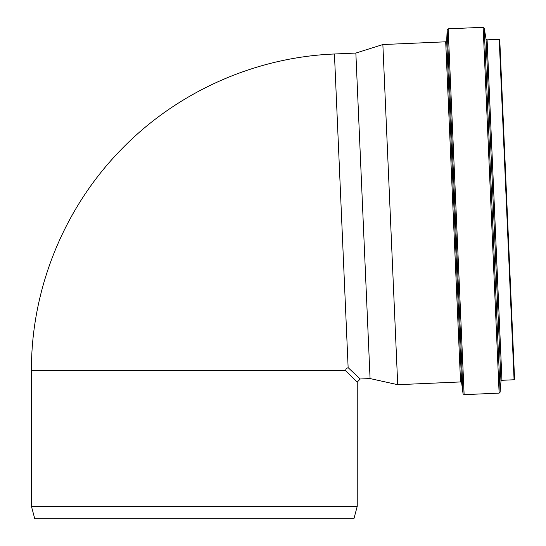 <?xml version="1.0" encoding="UTF-8"?>
<svg xmlns="http://www.w3.org/2000/svg" width="546" height="546" viewBox="0 0 546 546"><rect width="100%" height="100%" fill="white"/><g stroke="black" fill="none" stroke-linecap="round" stroke-linejoin="round"><path stroke-width="0.82" d="M348.136 367.656L334.439 53.993C254.613 57.194 176.658 92.138 121.157 149.597C64.039 207.869 31.115 288.93 31.429 370.522L345.386 370.522L346.396 368.434L348.136 367.656L360.203 378.992L370.065 378.562L397.713 384.691L460.551 381.947L461.623 382.842L463.056 393.762L464.127 394.656L499.126 393.127L500.109 392.178L500.969 381.245L501.951 380.296L514.079 379.763L514.571 379.224L499.754 39.803L499.215 39.312L514.079 379.763M345.386 370.522L357.241 382.084L360.203 378.992M357.241 506.313L353.924 518.7L34.746 518.7L31.429 506.313L357.241 506.313L357.241 382.084M334.439 53.993L355.856 53.058L370.065 378.562M355.856 53.058L382.862 44.547L397.713 384.691M382.862 44.547L445.7 41.803L460.551 381.947M445.7 41.803L446.689 40.813L461.623 382.842M446.689 40.813L447.167 29.812L463.056 393.762M447.167 29.812L448.157 28.829L464.127 394.656M448.157 28.829L483.155 27.3L499.126 393.127M483.155 27.3L484.213 28.16L500.109 392.178M484.213 28.16L486.029 38.978L500.969 381.245M486.029 38.978L487.087 39.838L501.951 380.296M31.429 506.313L31.429 370.522M487.087 39.838L499.215 39.312"/></g></svg>
